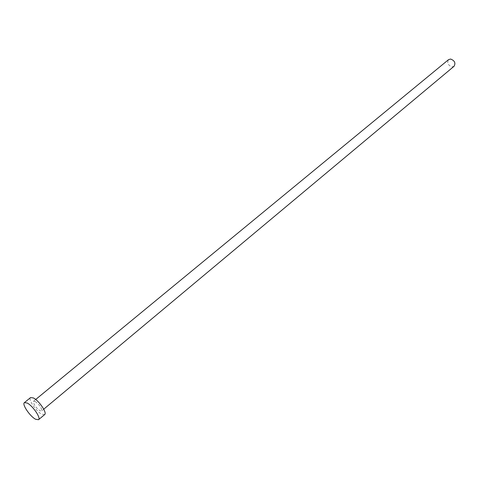 <?xml version="1.0" encoding="UTF-8"?>
<svg xmlns="http://www.w3.org/2000/svg" width="479" height="479" viewBox="0 0 479 479"><rect width="100%" height="100%" fill="white"/><g stroke="black" fill="none" stroke-linecap="round" stroke-linejoin="round"><path stroke-width="0.36" stroke-dasharray="2.4 1.8" d="M454.08 66.264L452.05 66.862C447.973 65.312 446.817 62.905 448.578 59.63M35.183 401.444C39.703 404.917 41.847 408.084 41.619 410.946L39.973 410.731C35.464 407.252 33.332 404.09 33.572 401.24L35.183 401.444M44.661 414.575L41.751 414.179C36.147 411.449 27.878 399.205 30.572 397.582M43.739 409.18L41.619 410.946M35.697 399.486L33.572 401.24"/><path stroke-width="0.72" d="M35.697 399.486L448.578 59.63L450.565 59.043C454.655 60.576 455.822 62.983 454.08 66.264L43.739 409.18M24.387 402.641L30.572 397.582L33.374 397.935C38.961 400.564 47.373 412.994 44.661 414.575L38.542 419.712L35.662 419.287C30.075 416.508 21.735 404.228 24.387 402.641L27.171 403.025C32.74 405.701 41.218 418.167 38.542 419.712"/></g></svg>
